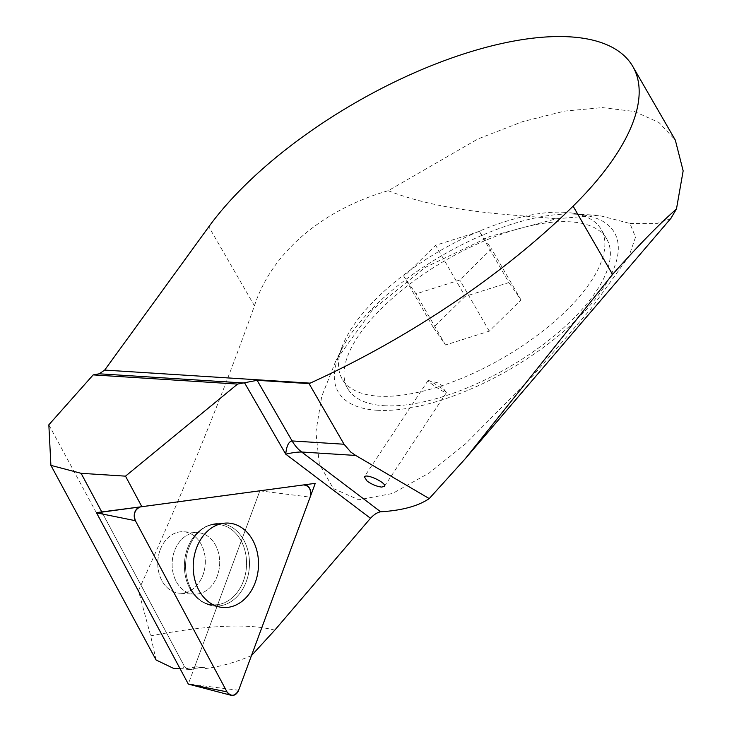 <?xml version="1.0" encoding="UTF-8"?>
<svg xmlns="http://www.w3.org/2000/svg" width="732" height="732" viewBox="0 0 732 732"><rect width="100%" height="100%" fill="white"/><g stroke="black" fill="none" stroke-linecap="round" stroke-linejoin="round"><path stroke-width="0.55" stroke-dasharray="3.66 2.75" d="M101.748 511.906L183.595 664.848C184.674 666.879 183.421 668.096 179.834 668.499M180.017 668.828L190.046 669.469A10.998 8.482 93.6 0 1 183.659 664.857L101.812 511.897L259.86 490.833L188.298 684.036M251.46 655.616C235.384 662.414 220.195 666.696 205.902 668.481L195.993 666.825C188.115 668.682 180.63 669.204 173.548 668.389M156.081 659.971L150.655 635.852L138.467 590.633L48.843 424.816M274.765 630.161C248.541 623.188 207.174 625.082 150.655 635.852M160.152 549.942A30.79 23.753 -86.4 0 1 183.494 531.752A30.79 23.753 -86.4 0 1 205.253 563.988A30.79 23.753 -86.4 0 1 179.587 593.204A30.79 23.753 -86.4 0 1 160.152 549.942A30.79 23.753 93.6 0 0 179.587 593.204A30.79 23.753 93.6 0 0 205.253 563.988A30.79 23.753 93.6 0 0 183.494 531.752A30.79 23.753 93.6 0 0 160.152 549.942M190.046 669.469A10.998 8.482 93.6 0 0 194.09 668.444L259.952 490.596L101.812 511.897M194.09 668.444L204.475 667.364L205.902 668.481M315.254 483.349L259.952 490.596M376.733 410.231A159.439 66.237 -30 0 0 572.634 323.37A159.439 66.237 -30 0 0 585.161 215.3A159.439 66.237 -30 0 0 575.901 214.229A159.439 66.237 -30 0 0 574.117 214.128A159.439 66.237 -30 0 0 342.457 347.883A159.439 66.237 -30 0 0 337.946 358.03A159.439 66.237 -30 0 0 376.733 410.231M565.104 212.326A149.548 62.129 -30 0 0 434.451 254.095A149.548 62.129 -30 0 0 341.926 347.197A149.548 62.129 -30 0 0 342.192 379.011A149.548 62.129 -30 0 0 378.298 396.168A149.548 62.129 -30 0 0 537.242 335.366A149.548 62.129 -30 0 0 601.21 229.473A149.548 62.129 -30 0 0 573.787 213.332A149.548 62.129 -30 0 0 565.104 212.326M138.467 590.633C183.366 492.005 222.025 397.064 254.443 305.811L208.803 226.764M254.443 305.811C272.432 250.5 324.77 208.995 388.161 190.723L477.914 138.97L522.456 121.686L564.491 111.108L602.399 107.613L634.406 111.502L658.983 122.509L675.325 140.123M598.401 215.281L556.293 218.776L489.845 236.473L425.127 267.464L372.451 309.819L336.098 360.181L321.714 396.46L315.913 431.898L319.326 463.932L333.289 488.528L358.698 499.773L392.526 493.478L429.309 472.918L465.708 443.693L533.207 375.397L590.88 308.904L628.971 256.264L635.522 237.131L629.959 223.461L598.401 215.281M388.161 190.723C445.23 212.701 507.523 214.064 556.293 218.776M629.959 223.461L656.631 223.635L670.777 218.493M479.414 231.449L435.632 245.284L403.918 276.495L415.977 293.88L459.76 280.054L491.483 248.834L479.414 231.449L508.923 282.552L465.14 296.387L435.632 245.284M465.14 296.387L433.417 327.607L445.486 344.992L489.269 331.157L520.992 299.937L508.923 282.552M520.992 299.937L491.483 248.834M489.269 331.157L459.76 280.054M445.486 344.992L415.977 293.88M433.417 327.607L403.918 276.495M383.806 405.693A149.548 62.129 -30 0 0 542.741 344.9A149.548 62.129 -30 0 0 606.709 238.998A149.548 62.129 -30 0 0 446.136 259.97A149.548 62.129 -30 0 0 347.691 388.546A149.548 62.129 -30 0 0 383.806 405.693M444.443 392.068A10.998 1.016 33.5 0 1 433.948 385.599A10.998 1.016 33.5 0 1 428.046 380.539A10.998 1.016 33.5 0 1 428.485 380.521A10.998 1.016 33.5 0 1 437.773 385.755A10.998 1.016 33.5 0 1 446.227 392.251A10.998 1.016 33.5 0 1 446.383 392.672A10.998 1.016 33.5 0 1 444.443 392.068M204.475 667.364L195.993 666.825M246.272 581.601A41.358 31.915 93.6 0 0 217.45 523.462A41.358 31.915 93.6 0 0 185.69 562.743A41.358 31.915 93.6 0 0 212.216 605.721A41.358 31.915 93.6 0 0 246.272 581.601A41.358 31.915 -86.4 0 1 212.216 605.721A41.358 31.915 -86.4 0 1 185.69 562.743A41.358 31.915 -86.4 0 1 217.45 523.462A41.358 31.915 -86.4 0 1 246.272 581.601M243.436 581.016A40.242 31.055 -86.4 0 1 216.599 604.751A40.242 31.055 -86.4 0 1 188.572 585.929A40.242 31.055 -86.4 0 1 191.482 540.106A40.242 31.055 -86.4 0 1 232.282 530.105A40.242 31.055 -86.4 0 1 243.436 581.016A40.242 31.055 93.6 0 0 232.282 530.105A40.242 31.055 93.6 0 0 191.482 540.106A40.242 31.055 93.6 0 0 188.572 585.929A40.242 31.055 93.6 0 0 216.599 604.751A40.242 31.055 93.6 0 0 243.436 581.016M174.518 550.857A30.79 23.753 93.6 0 0 193.953 594.119A30.79 23.753 93.6 0 0 217.303 575.919A30.79 23.753 93.6 0 0 197.86 532.667A30.79 23.753 93.6 0 0 174.518 550.857A30.79 23.753 -86.4 0 1 197.86 532.667A30.79 23.753 -86.4 0 1 217.303 575.919A30.79 23.753 -86.4 0 1 193.953 594.119A30.79 23.753 -86.4 0 1 174.518 550.857M303.606 484.923L259.741 490.623L303.615 484.923M238.623 690.276L188.334 683.972M259.86 490.833L310.148 497.147M341.926 347.197L337.946 358.03M573.787 213.332L585.161 215.3M342.457 347.883L336.089 360.171M574.117 214.128L597.01 215.181M606.709 238.998L601.21 229.473M347.691 388.546L342.192 379.011M446.227 392.251L439.41 383.275L428.485 380.521M428.046 380.539L364.344 476.861M446.383 392.672L384.419 486.377M212.216 605.721L220.433 607.167L212.216 605.721L202.407 602.024C196.487 598.401 191.875 593.039 188.572 585.929C193.266 593.231 195.362 596.022 194.858 594.293L179.587 593.204L194.858 594.293C195.362 596.022 193.266 593.231 188.572 585.929C191.875 593.039 196.487 598.401 202.407 602.024L212.216 605.721M217.45 523.462L225.785 523.078L217.45 523.462L207.257 525.896C200.916 528.733 195.664 533.472 191.482 540.106C197.073 533.454 199.507 530.947 198.784 532.603L183.494 531.752L198.784 532.603C199.507 530.947 197.073 533.454 191.482 540.106C195.664 533.472 200.916 528.733 207.257 525.896L217.45 523.462"/><path stroke-width="1.1" d="M188.298 684.036L96.542 512.839L141.862 506.709L125.501 476.148L81.106 473.32L101.748 511.906M81.106 473.32L50.901 465.369L156.081 659.971L173.548 668.389L179.834 668.499M245.046 383.074L99.241 373.805L93.174 374.894L237.58 384.08L257.115 380.32L292.114 440.938A43.984 33.937 -86.4 0 0 301.703 452.019C297.686 451.955 292.37 452.66 285.736 454.142C286.551 445.944 288.683 441.542 292.114 440.938L344.049 444.242L350.857 452.138L355.697 455.45L301.703 452.019L380.667 511.787C377.346 512.363 373.951 514.532 370.483 518.274L274.765 630.161L251.46 655.616L315.254 483.349L141.862 506.709M355.697 455.45L429.236 498.593L465.113 458.9L612.538 274.463C638.871 244.927 660.173 223.123 676.45 209.059L683.157 170.867L675.325 140.123L632.832 66.52A258.405 107.357 150 0 1 573.101 206.15A417.844 173.594 -30 0 1 310.158 383.147L309.05 383.623L257.115 380.32M380.667 511.787C401.978 510.497 418.173 506.096 429.236 498.593M367.18 481.162L364.344 476.861C366.183 473.119 387.228 483.093 384.419 486.377L381.61 487.082C376.806 486.478 372.002 484.502 367.18 481.162M50.901 465.369L48.843 424.816L93.174 374.894M99.241 373.805L104.685 370.081L310.158 383.147M632.832 66.52A258.405 107.357 150 0 0 441.149 61.854A258.405 107.357 150 0 0 208.803 226.764L104.685 370.081M344.049 444.242L309.05 383.623M670.777 218.493L676.45 209.059M237.58 384.08L125.501 476.148M196.496 548.085A42.282 32.62 93.6 0 0 220.433 607.167A42.282 32.62 93.6 0 0 255.248 582.498A42.282 32.62 93.6 0 0 225.785 523.078A42.282 32.62 93.6 0 0 196.496 548.085A42.282 32.62 93.6 0 0 220.433 607.167A42.282 32.62 93.6 0 0 255.248 582.498A42.282 32.62 93.6 0 0 225.785 523.078A42.282 32.62 93.6 0 0 196.496 548.085M303.606 484.923L140.498 506.892A8.729 6.734 93.6 0 0 135.383 520.69L226.975 691.85A8.729 6.734 93.6 0 0 231.01 695.272A8.729 6.734 93.6 0 0 238.623 690.276L310.148 497.147A8.729 6.734 93.6 0 0 303.624 484.913A8.729 6.734 93.6 0 0 303.606 484.923L303.624 484.913M238.623 690.276L310.148 497.147C311.53 489.799 309.352 485.728 303.606 484.923L140.498 506.892C134.926 509.225 133.224 513.827 135.383 520.69L226.975 691.85C231.156 696.855 235.045 696.333 238.623 690.276M612.538 274.463L573.101 206.15M370.483 518.274L285.736 454.142L244.735 383.12M96.633 512.592L140.498 506.892M188.133 683.999L226.975 691.85M135.383 520.69L96.542 512.839M465.113 458.9L671.473 217.669M175.186 668.517L180.017 668.828M188.206 684.063L231.01 695.272"/></g></svg>
